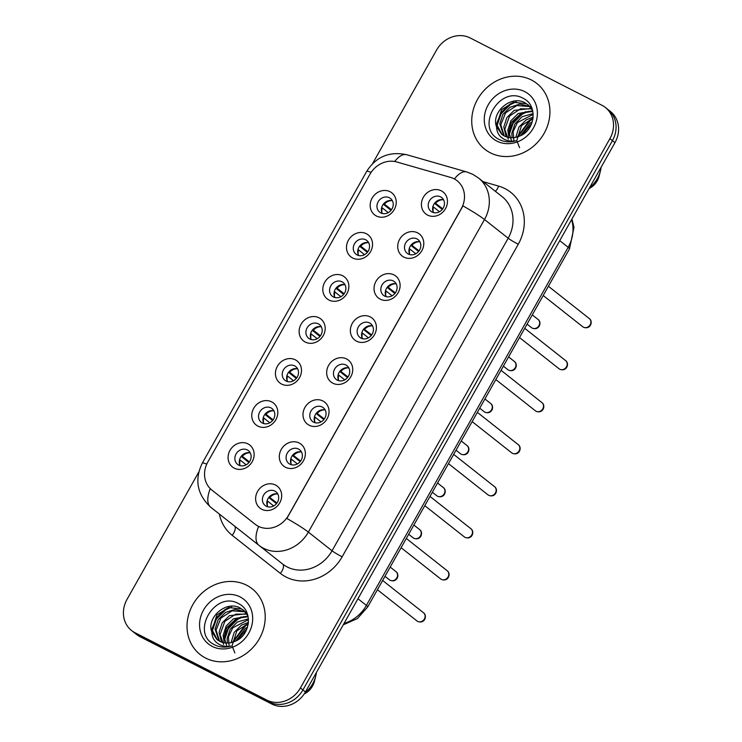 <?xml version="1.0" encoding="UTF-8"?>
<svg xmlns="http://www.w3.org/2000/svg" width="742" height="742" viewBox="0 0 742 742"><rect width="100%" height="100%" fill="white"/><g stroke="black" fill="none" stroke-linecap="round" stroke-linejoin="round"><path stroke-width="1.11" d="M352.682 258.012A13.977 12.41 128.3 0 1 348.425 240.204A13.977 12.41 128.3 0 1 366.363 233.73A13.977 12.41 128.3 0 1 370.62 251.538A13.977 12.41 128.3 0 1 352.682 258.012M365.685 239.777A8.737 7.754 -51.7 0 0 354.88 243.172A8.737 7.754 -51.7 0 0 356.002 254.218A8.737 7.754 -51.7 0 0 357.134 254.951A8.737 7.754 -51.7 0 0 367.949 251.557A8.737 7.754 -51.7 0 0 366.826 240.51A8.737 7.754 -51.7 0 0 365.685 239.777M328.994 300.037A13.977 12.41 128.3 0 1 324.746 282.229A13.977 12.41 128.3 0 1 342.674 275.764A13.977 12.41 128.3 0 1 346.931 293.572A13.977 12.41 128.3 0 1 328.994 300.037M342.006 281.812A8.737 7.754 -51.7 0 0 331.192 285.206A8.737 7.754 -51.7 0 0 332.314 296.253A8.737 7.754 -51.7 0 0 333.455 296.986A8.737 7.754 -51.7 0 0 344.269 293.591A8.737 7.754 -51.7 0 0 343.147 282.535A8.737 7.754 -51.7 0 0 342.006 281.812M305.314 342.071A13.977 12.41 128.3 0 1 301.057 324.263A13.977 12.41 128.3 0 1 318.995 317.789A13.977 12.41 128.3 0 1 323.252 335.597A13.977 12.41 128.3 0 1 305.314 342.071M318.318 323.837A8.737 7.754 -51.7 0 0 307.513 327.231A8.737 7.754 -51.7 0 0 308.635 338.278A8.737 7.754 -51.7 0 0 309.776 339.011A8.737 7.754 -51.7 0 0 320.581 335.616A8.737 7.754 -51.7 0 0 319.459 324.569A8.737 7.754 -51.7 0 0 318.318 323.837M281.635 384.096A13.977 12.41 128.3 0 1 277.378 366.288A13.977 12.41 128.3 0 1 295.316 359.824A13.977 12.41 128.3 0 1 299.564 377.632A13.977 12.41 128.3 0 1 281.635 384.096M294.639 365.871A8.737 7.754 -51.7 0 0 283.834 369.266A8.737 7.754 -51.7 0 0 284.947 380.312A8.737 7.754 -51.7 0 0 286.087 381.045A8.737 7.754 -51.7 0 0 296.902 377.65A8.737 7.754 -51.7 0 0 295.78 366.604A8.737 7.754 -51.7 0 0 294.639 365.871M257.947 426.131A13.977 12.41 128.3 0 1 253.69 408.323A13.977 12.41 128.3 0 1 271.628 401.849A13.977 12.41 128.3 0 1 275.885 419.657A13.977 12.41 128.3 0 1 257.947 426.131M270.96 407.896A8.737 7.754 -51.7 0 0 260.145 411.291A8.737 7.754 -51.7 0 0 261.267 422.346A8.737 7.754 -51.7 0 0 262.408 423.07A8.737 7.754 -51.7 0 0 273.214 419.675A8.737 7.754 -51.7 0 0 272.101 408.629A8.737 7.754 -51.7 0 0 270.96 407.896M234.268 468.156A13.977 12.41 128.3 0 1 230.011 450.348A13.977 12.41 128.3 0 1 247.949 443.883A13.977 12.41 128.3 0 1 252.206 461.691A13.977 12.41 128.3 0 1 234.268 468.156M247.272 449.93A8.737 7.754 -51.7 0 0 236.466 453.325A8.737 7.754 -51.7 0 0 237.588 464.371A8.737 7.754 -51.7 0 0 238.729 465.104A8.737 7.754 -51.7 0 0 249.535 461.709A8.737 7.754 -51.7 0 0 248.412 450.663A8.737 7.754 -51.7 0 0 247.272 449.93M376.361 215.978A13.977 12.41 128.3 0 1 372.104 198.17A13.977 12.41 128.3 0 1 390.042 191.705A13.977 12.41 128.3 0 1 394.299 209.513A13.977 12.41 128.3 0 1 376.361 215.978M389.374 197.752A8.737 7.754 -51.7 0 0 378.559 201.147A8.737 7.754 -51.7 0 0 379.681 212.193A8.737 7.754 -51.7 0 0 380.822 212.926A8.737 7.754 -51.7 0 0 391.628 209.522A8.737 7.754 -51.7 0 0 390.515 198.476A8.737 7.754 -51.7 0 0 389.374 197.752M403.908 257.122A13.977 12.41 128.3 0 1 399.65 239.314A13.977 12.41 128.3 0 1 417.588 232.84A13.977 12.41 128.3 0 1 421.846 250.648A13.977 12.41 128.3 0 1 403.908 257.122M416.921 238.887A8.737 7.754 -51.7 0 0 406.106 242.282A8.737 7.754 -51.7 0 0 407.228 253.328A8.737 7.754 -51.7 0 0 408.369 254.061A8.737 7.754 -51.7 0 0 419.184 250.666A8.737 7.754 -51.7 0 0 418.061 239.62A8.737 7.754 -51.7 0 0 416.921 238.887M380.229 299.147A13.977 12.41 128.3 0 1 375.971 281.339A13.977 12.41 128.3 0 1 393.909 274.874A13.977 12.41 128.3 0 1 398.166 292.682A13.977 12.41 128.3 0 1 380.229 299.147M393.232 280.921A8.737 7.754 -51.7 0 0 382.427 284.316A8.737 7.754 -51.7 0 0 383.549 295.362A8.737 7.754 -51.7 0 0 384.69 296.095A8.737 7.754 -51.7 0 0 395.495 292.7A8.737 7.754 -51.7 0 0 394.373 281.654A8.737 7.754 -51.7 0 0 393.232 280.921M356.55 341.181A13.977 12.41 128.3 0 1 352.292 323.373A13.977 12.41 128.3 0 1 370.221 316.899A13.977 12.41 128.3 0 1 374.478 334.707A13.977 12.41 128.3 0 1 356.55 341.181M369.553 322.946A8.737 7.754 -51.7 0 0 358.738 326.341A8.737 7.754 -51.7 0 0 359.861 337.387A8.737 7.754 -51.7 0 0 361.002 338.12A8.737 7.754 -51.7 0 0 371.816 334.725A8.737 7.754 -51.7 0 0 370.694 323.679A8.737 7.754 -51.7 0 0 369.553 322.946M332.861 383.206A13.977 12.41 128.3 0 1 328.604 365.398A13.977 12.41 128.3 0 1 346.542 358.933A13.977 12.41 128.3 0 1 350.799 376.741A13.977 12.41 128.3 0 1 332.861 383.206M345.874 364.981A8.737 7.754 -51.7 0 0 335.059 368.375A8.737 7.754 -51.7 0 0 336.182 379.422A8.737 7.754 -51.7 0 0 337.322 380.154A8.737 7.754 -51.7 0 0 348.128 376.76A8.737 7.754 -51.7 0 0 347.006 365.713A8.737 7.754 -51.7 0 0 345.874 364.981M309.182 425.24A13.977 12.41 128.3 0 1 304.925 407.432A13.977 12.41 128.3 0 1 322.863 400.958A13.977 12.41 128.3 0 1 327.111 418.766A13.977 12.41 128.3 0 1 309.182 425.24M322.186 407.006A8.737 7.754 -51.7 0 0 311.38 410.409A8.737 7.754 -51.7 0 0 312.503 421.456A8.737 7.754 -51.7 0 0 313.634 422.179A8.737 7.754 -51.7 0 0 324.449 418.785A8.737 7.754 -51.7 0 0 323.327 407.738A8.737 7.754 -51.7 0 0 322.186 407.006M285.494 467.265A13.977 12.41 128.3 0 1 281.237 449.466A13.977 12.41 128.3 0 1 299.174 442.993A13.977 12.41 128.3 0 1 303.432 460.801A13.977 12.41 128.3 0 1 285.494 467.265M298.507 449.04A8.737 7.754 -51.7 0 0 287.692 452.435A8.737 7.754 -51.7 0 0 288.814 463.481A8.737 7.754 -51.7 0 0 289.955 464.214A8.737 7.754 -51.7 0 0 300.77 460.819A8.737 7.754 -51.7 0 0 299.647 449.773A8.737 7.754 -51.7 0 0 298.507 449.04M261.815 509.3A13.977 12.41 128.3 0 1 257.557 491.492A13.977 12.41 128.3 0 1 275.495 485.027A13.977 12.41 128.3 0 1 279.753 502.826A13.977 12.41 128.3 0 1 261.815 509.3M274.818 491.065A8.737 7.754 -51.7 0 0 264.013 494.469A8.737 7.754 -51.7 0 0 265.135 505.515A8.737 7.754 -51.7 0 0 266.276 506.239A8.737 7.754 -51.7 0 0 277.081 502.844A8.737 7.754 -51.7 0 0 275.959 491.798A8.737 7.754 -51.7 0 0 274.818 491.065M427.596 215.087A13.977 12.41 128.3 0 1 423.339 197.279A13.977 12.41 128.3 0 1 441.277 190.815A13.977 12.41 128.3 0 1 445.525 208.623A13.977 12.41 128.3 0 1 427.596 215.087M440.6 196.862A8.737 7.754 -51.7 0 0 429.794 200.257A8.737 7.754 -51.7 0 0 430.917 211.303A8.737 7.754 -51.7 0 0 432.048 212.036A8.737 7.754 -51.7 0 0 442.863 208.632A8.737 7.754 -51.7 0 0 441.74 197.585A8.737 7.754 -51.7 0 0 440.6 196.862M358.581 255.498A8.737 7.754 128.3 0 1 359.74 246.047A8.737 7.754 128.3 0 1 368.663 242.717M334.892 297.533A8.737 7.754 128.3 0 1 336.061 288.082A8.737 7.754 128.3 0 1 344.984 284.752M311.213 339.558A8.737 7.754 128.3 0 1 312.382 330.107A8.737 7.754 128.3 0 1 321.305 326.777M287.525 381.592A8.737 7.754 128.3 0 1 288.694 372.141A8.737 7.754 128.3 0 1 297.616 368.811M263.846 423.617A8.737 7.754 128.3 0 1 265.015 414.166A8.737 7.754 128.3 0 1 273.937 410.845M240.167 465.651A8.737 7.754 128.3 0 1 241.326 456.2A8.737 7.754 128.3 0 1 250.249 452.87M382.26 213.464A8.737 7.754 128.3 0 1 383.428 204.013A8.737 7.754 128.3 0 1 392.351 200.692M409.807 254.608A8.737 7.754 128.3 0 1 410.975 245.157A8.737 7.754 128.3 0 1 419.898 241.827M386.128 296.642A8.737 7.754 128.3 0 1 387.287 287.191A8.737 7.754 128.3 0 1 396.219 283.861M362.439 338.667A8.737 7.754 128.3 0 1 363.608 329.216A8.737 7.754 128.3 0 1 372.53 325.886M338.76 380.702A8.737 7.754 128.3 0 1 339.929 371.25A8.737 7.754 128.3 0 1 348.851 367.921M315.072 422.727A8.737 7.754 128.3 0 1 316.24 413.275A8.737 7.754 128.3 0 1 325.163 409.955M291.393 464.761A8.737 7.754 128.3 0 1 292.561 455.31A8.737 7.754 128.3 0 1 301.484 451.98M267.714 506.786A8.737 7.754 128.3 0 1 268.873 497.335A8.737 7.754 128.3 0 1 277.805 494.014M433.486 212.583A8.737 7.754 128.3 0 1 434.654 203.123A8.737 7.754 128.3 0 1 443.577 199.802M255.174 524.269L211.906 490.1A23.586 20.943 128.3 0 1 207.806 462.025L369.952 174.249A23.586 20.943 128.3 0 1 396.794 161.979L450.617 177.421A23.586 20.943 128.3 0 1 454.039 178.776A23.586 20.943 128.3 0 1 457.118 180.742A23.586 20.943 128.3 0 1 461.227 208.817L288.517 515.319A23.586 20.943 128.3 0 1 255.174 524.269L212.37 490.462M531.346 79.951A41.932 37.23 -51.7 0 0 479.462 96.256A41.932 37.23 -51.7 0 0 484.841 149.281A41.932 37.23 -51.7 0 0 490.314 152.787A41.932 37.23 -51.7 0 0 542.198 136.491A41.932 37.23 -51.7 0 0 536.818 83.466A41.932 37.23 -51.7 0 0 531.346 79.951A41.932 37.23 -51.7 0 0 479.462 96.256A41.932 37.23 -51.7 0 0 484.841 149.281A41.932 37.23 -51.7 0 0 490.314 152.787A41.932 37.23 -51.7 0 0 542.198 136.491A41.932 37.23 -51.7 0 0 536.818 83.466A41.932 37.23 -51.7 0 0 531.346 79.951M246.641 585.225A41.932 37.23 -51.7 0 0 194.747 601.53A41.932 37.23 -51.7 0 0 200.136 654.555A41.932 37.23 -51.7 0 0 205.608 658.061A41.932 37.23 -51.7 0 0 257.493 641.756A41.932 37.23 -51.7 0 0 252.113 588.731A41.932 37.23 -51.7 0 0 246.641 585.225A41.932 37.23 -51.7 0 0 194.747 601.53A41.932 37.23 -51.7 0 0 200.136 654.555A41.932 37.23 -51.7 0 0 205.608 658.061A41.932 37.23 -51.7 0 0 257.493 641.756A41.932 37.23 -51.7 0 0 252.113 588.731A41.932 37.23 -51.7 0 0 246.641 585.225M454.438 178.98A30.58 13.226 106 0 1 466.699 171.931L472.812 174.342L478.423 177.941A34.948 31.025 128.3 0 1 484.498 219.53A30.58 2.439 -150.6 0 0 462.98 205.886L286.857 518.454A30.58 2.439 29.4 0 1 308.375 532.107A34.948 31.025 128.3 0 1 263.54 548.282A34.948 31.025 128.3 0 1 258.986 545.361L210.774 507.287C197.103 494.506 194.293 479.768 202.325 463.082A30.58 2.439 -150.6 0 1 206.74 464.121M198.782 472.042L127.04 599.351A26.211 23.271 -51.7 0 0 131.603 630.552L136.649 634.54A26.211 23.271 -51.7 0 0 140.071 636.729L271.832 704.047L269.309 702.053A26.211 23.271 -51.7 0 0 302.931 689.93L612.438 140.655A26.211 23.271 -51.7 0 0 607.874 109.454A26.211 23.271 -51.7 0 1 612.438 140.655L302.931 689.93A26.211 23.271 -51.7 0 1 269.309 702.053L137.548 634.735L269.309 702.053L266.777 700.068A26.211 23.271 -51.7 0 0 300.408 687.936L609.905 138.661A26.211 23.271 -51.7 0 0 605.351 107.46A26.211 23.271 -51.7 0 0 601.929 105.271L470.168 37.953A26.211 23.271 -51.7 0 0 436.546 50.085L372.53 163.694M134.126 632.546A26.211 23.271 -51.7 0 0 137.548 634.735A26.211 23.271 -51.7 0 1 134.126 632.546M483.153 181.669L498.615 186.103A43.676 38.779 128.3 0 1 518.259 244.257L342.136 556.825A8.737 0.696 29.4 0 1 332.045 550.787A34.948 31.025 -51.7 0 1 287.2 566.962A34.948 31.025 -51.7 0 1 282.646 564.041L258.986 545.361A30.58 14.07 128.3 0 1 258.596 526.523L255.638 524.631M131.603 630.552A26.211 23.271 -51.7 0 0 135.025 632.74L266.777 700.068M271.832 704.047A26.211 23.271 -51.7 0 0 305.454 691.915L614.96 142.65A26.211 23.271 -51.7 0 0 610.397 111.448L605.351 107.46M434.506 203.327L442.26 209.448M434.923 202.807L442.724 208.827M443.243 199.719A9.609 8.533 -51.7 0 0 435.647 203.234M439.477 211.739L433.504 207.027A9.609 8.533 -51.7 0 0 433.337 212.277M433.504 207.027L432.892 206.666M392.017 200.609A9.609 8.533 -51.7 0 0 384.412 204.124L391.498 209.717M383.688 203.698L384.412 204.124M383.28 204.208L391.025 210.329M388.242 212.629L382.278 207.918A9.609 8.533 -51.7 0 0 382.102 213.167M382.278 207.918L381.657 207.547M410.827 245.352L418.571 251.473M411.235 244.832L419.045 250.861M419.564 241.753A9.609 8.533 -51.7 0 0 411.958 245.268M415.789 253.773L409.825 249.062A9.609 8.533 -51.7 0 0 409.649 254.302M409.825 249.062L409.204 248.691M387.138 287.386L394.892 293.507M387.556 286.866L395.365 292.895M395.885 283.778A9.609 8.533 -51.7 0 0 388.279 287.302M392.11 295.808L386.146 291.096A9.609 8.533 -51.7 0 0 385.97 296.336M386.146 291.096L385.525 290.725M363.459 329.411L371.213 335.532M363.877 328.892L371.677 334.92M372.196 325.812A9.609 8.533 -51.7 0 0 364.6 329.327M368.431 337.833L362.458 333.121A9.609 8.533 -51.7 0 0 362.291 338.361M362.458 333.121L361.836 332.75M339.771 371.445L347.525 377.567M340.188 370.926L347.998 376.955M348.517 367.846A9.609 8.533 -51.7 0 0 340.912 371.362M344.742 379.867L338.779 375.155A9.609 8.533 -51.7 0 0 338.602 380.396M338.779 375.155L338.157 374.784M368.338 242.643A9.609 8.533 -51.7 0 0 360.733 246.158L367.819 251.751M360.009 245.723L360.733 246.158M359.592 246.242L367.346 252.363M364.563 254.664L358.599 249.952A9.609 8.533 -51.7 0 0 358.423 255.192M358.599 249.952L357.978 249.581M344.65 284.668A9.609 8.533 -51.7 0 0 337.053 288.193L344.13 293.776M336.33 287.757L337.053 288.193M335.913 288.276L343.667 294.398M340.875 296.698L334.911 291.977A9.609 8.533 -51.7 0 0 334.744 297.227M334.911 291.977L334.29 291.615M320.971 326.703A9.609 8.533 -51.7 0 0 313.365 330.218L320.451 335.811M312.642 329.782L313.365 330.218M312.224 330.301L319.978 336.423M317.196 338.723L311.232 334.011A9.609 8.533 -51.7 0 0 311.056 339.252M311.232 334.011L310.61 333.64M520.504 135.712L530.168 123.033L532.246 121.911M522.043 134.905L531.68 123.524M515.801 137.353L518.899 127.114L526.161 119.87L533.155 117.125M519.576 147.677L516.988 141.128M516.877 140.238L521.515 125.621L533.044 118.163M512.101 137.789L511.822 133.328L514.892 123.942L522.155 116.707L533.118 113.591M513.881 141.332L513.149 131.594L517.443 122.551L533.183 114.389M508.947 137.548L507.816 130.165L510.876 120.779L518.148 113.545L532.682 110.818M511.804 141.676L508.78 131.677L511.433 122.337L521.338 113.155L532.812 111.439M506.183 136.816L503.809 127.003L506.869 117.616L514.141 110.382L531.411 108.453M508.316 139.171L504.764 129.331L509.559 116.058L520.467 108.833L531.383 108.889M503.735 135.693L499.802 123.84L502.863 114.454L510.134 107.219L519.743 104.13L529.769 106.412M528.888 105.466L525.206 102.943C511.284 94.559 491.325 111.912 496.342 126.325L501.75 134.358L504.319 136.009L500.785 124.832L505.608 112.821L516.784 105.568L529.463 106.523M502.074 134.608L496.871 124.702L501.573 109.695L513.353 102.266L526.199 103.732M530.317 106.737L531.689 107.683M527.887 104.678L532.589 110.437M504.319 136.009C509.105 138.327 514.169 138.374 519.502 136.148C535.205 130.509 537.978 105.763 523.973 98.769C500.414 84.124 475.186 126.409 498.058 138.875L499.208 139.515C504.393 142.074 509.958 142.51 515.922 140.822C510.515 141.768 505.812 140.739 501.815 137.734C498.494 135.118 496.741 131.557 496.565 127.049M524.77 91.637A28.484 25.293 -51.7 0 0 488.217 104.817A28.484 25.293 -51.7 0 0 496.89 141.11A28.484 25.293 -51.7 0 0 533.442 127.921A28.484 25.293 -51.7 0 0 524.77 91.637M589.055 188.607L589.306 188.477A17.474 15.508 -51.7 0 0 599.165 175.993L600.426 170.91A27.955 24.82 -51.7 0 0 601.085 167.275M589.575 187.698A27.955 24.82 -51.7 0 0 600.426 170.91M497.019 125.686L501.1 113.795L510.227 104.678L516.339 101.802M509.04 135.174L513.121 123.293L522.247 114.166L528.443 111.263M517.935 136.76L530.261 120.492L532.923 119.017M496.76 123.348L501.193 112.496L509.726 104.279L513.752 102.183M508.78 132.837L513.214 121.985L521.747 113.767L525.874 111.634M517.267 136.973L529.76 120.102L533.025 118.34M235.798 640.986L245.463 628.307L247.54 627.176M237.338 640.17L246.975 628.799M231.096 642.628L234.194 632.379L241.456 625.144L248.449 622.39M234.871 652.941L232.283 646.403M232.172 645.512L236.809 630.895L248.338 623.428M227.395 643.064L227.117 638.602L230.178 629.216L237.449 621.981L248.412 618.865M229.176 646.607L228.443 636.868L232.728 627.815L248.477 619.663M224.242 642.813L223.11 635.44L226.171 626.053L233.442 618.819L247.976 616.092M227.098 646.941L224.075 636.942L226.727 627.611L236.633 618.42L248.106 616.713M221.478 642.09L219.103 632.277L222.164 622.89L229.436 615.647L246.706 613.727M223.611 644.446L220.059 634.605L224.854 621.332L235.761 614.107L246.678 614.163M219.029 640.967L215.097 629.105L218.157 619.728L225.429 612.484L235.038 609.405L245.064 611.677M244.183 610.74L240.491 608.208C226.579 599.833 206.619 617.186 211.637 631.6L217.035 639.632L219.613 641.283L216.08 630.106L220.903 618.086L232.079 610.833L244.758 611.798M217.369 639.882L212.166 629.967L216.868 614.97L228.647 607.54L241.493 608.996M245.611 612.011L246.984 612.957M243.181 609.943L247.884 615.712M219.613 641.283C224.399 643.602 229.464 643.648 234.797 641.422C250.499 635.773 253.272 611.037 239.267 604.044C215.709 589.398 190.481 631.674 213.353 644.149L214.503 644.789C219.688 647.349 225.253 647.785 231.216 646.096C225.809 647.033 221.107 646.004 217.109 642.999C213.789 640.383 212.036 636.822 211.86 632.314M240.065 596.902A28.484 25.293 -51.7 0 0 203.512 610.091A28.484 25.293 -51.7 0 0 212.184 646.384A28.484 25.293 -51.7 0 0 248.737 633.195A28.484 25.293 -51.7 0 0 240.065 596.902M304.192 693.965L304.6 693.751A17.474 15.508 -51.7 0 0 314.46 681.267L315.721 676.175A27.955 24.82 -51.7 0 0 316.38 672.54M304.804 693.019A27.955 24.82 -51.7 0 0 315.721 676.175M212.314 630.96L216.395 619.069L225.522 609.943L231.634 607.067M224.334 640.448L228.415 628.557L237.542 619.44L243.738 616.537M233.229 642.034L245.556 625.766L248.218 624.291M212.054 628.622L216.488 617.771L225.021 609.553L229.046 607.448M224.075 638.101L228.508 627.259L237.041 619.041L241.169 616.908M232.561 642.247L245.055 625.367L248.32 623.605M316.092 413.47L323.846 419.592M316.509 412.96L324.31 418.98M324.838 409.872A9.609 8.533 -51.7 0 0 317.233 413.387M321.063 421.892L315.09 417.18A9.609 8.533 -51.7 0 0 314.923 422.421M315.09 417.18L314.478 416.809M292.413 455.505L300.158 461.626M292.821 454.985L300.631 461.014M301.15 451.906A9.609 8.533 -51.7 0 0 293.554 455.421M297.375 463.926L291.411 459.215A9.609 8.533 -51.7 0 0 291.244 464.455M291.411 459.215L290.79 458.844M268.725 497.53L276.478 503.651M269.142 497.019L276.952 503.039M277.471 493.931A9.609 8.533 -51.7 0 0 269.865 497.446M273.696 505.951L267.732 501.24A9.609 8.533 -51.7 0 0 267.556 506.48M267.732 501.24L267.111 500.869M297.282 368.737A9.609 8.533 -51.7 0 0 289.686 372.252L296.763 377.845M288.963 371.816L289.686 372.252M288.545 372.336L296.299 378.457M293.517 380.757L287.544 376.046A9.609 8.533 -51.7 0 0 287.377 381.286M287.544 376.046L286.922 375.675M273.603 410.762A9.609 8.533 -51.7 0 0 265.998 414.277L273.084 419.87M265.274 413.851L265.998 414.277M264.866 414.361L272.611 420.482M269.828 422.782L263.864 418.071A9.609 8.533 -51.7 0 0 263.688 423.311M263.864 418.071L263.243 417.7M249.924 452.796A9.609 8.533 -51.7 0 0 242.319 456.311L249.405 461.904M241.595 455.876L242.319 456.311M241.178 456.395L248.932 462.516M246.149 464.817L240.185 460.105A9.609 8.533 -51.7 0 0 240.009 465.345M240.185 460.105L239.564 459.734M342.136 556.825A43.676 38.779 128.3 0 1 286.087 577.044A43.676 38.779 128.3 0 1 280.393 573.39L234.704 537.31M202.325 463.082L366.687 171.374A30.58 2.439 29.4 0 1 371.093 172.413M210.292 488.663A30.58 14.07 128.3 0 0 210.774 507.287M366.687 171.374C376.101 156.655 389.448 151.108 406.727 154.726A30.58 13.226 106 0 0 394.679 161.496M518.259 244.257A8.737 0.696 29.4 0 1 508.168 238.219L484.498 219.53L308.375 532.107L332.045 550.787L508.168 238.219A34.948 31.025 -51.7 0 0 502.084 196.621L478.423 177.941M282.646 564.041A8.737 4.016 -51.7 0 1 280.393 573.39L232.181 535.316A43.676 38.779 128.3 0 1 219.335 514.039M300.408 687.936L305.454 691.915M609.905 138.661L614.96 142.65M135.025 632.74L140.071 636.729M234.435 525.976L234.435 525.976A8.737 4.016 -51.7 0 1 232.181 535.316M498.615 186.103A8.737 3.775 -74 0 1 495.331 191.297M344.075 623.391A34.948 31.025 -51.7 0 0 366.4 605.398L568.177 247.309A34.948 31.025 -51.7 0 0 571.572 219.641M559.737 240.649L568.177 247.309A17.474 1.401 29.4 0 1 569.522 248.802L367.754 606.891A17.474 1.401 29.4 0 0 366.4 605.398L357.959 598.738M589.259 318.531C593.312 321.221 590.715 329.884 583.592 327.296L582.758 326.758A5.24 4.656 -51.7 0 0 583.444 327.194A5.24 4.656 -51.7 0 0 589.927 325.163A5.24 4.656 -51.7 0 0 589.259 318.531L548.412 286.273M532.209 328.085A5.24 4.656 -51.7 0 0 538.701 326.053A5.24 4.656 -51.7 0 0 538.024 319.422C542.087 322.111 539.48 330.774 532.366 328.187L531.532 327.649A5.24 4.656 -51.7 0 0 532.209 328.085M565.571 360.566C569.633 363.246 567.027 371.918 559.913 369.321L559.078 368.793A5.24 4.656 -51.7 0 0 559.765 369.228A5.24 4.656 -51.7 0 0 566.248 367.188A5.24 4.656 -51.7 0 0 565.571 360.566L524.724 328.307M541.892 402.591C545.954 405.28 543.348 413.943 536.225 411.356L535.39 410.818A5.24 4.656 -51.7 0 0 536.076 411.253A5.24 4.656 -51.7 0 0 542.569 409.222A5.24 4.656 -51.7 0 0 541.892 402.591L501.045 370.332M518.213 444.625C522.266 447.305 519.66 455.978 512.546 453.381L511.711 452.852A5.24 4.656 -51.7 0 0 512.397 453.288A5.24 4.656 -51.7 0 0 518.881 451.247A5.24 4.656 -51.7 0 0 518.213 444.625L477.366 412.367M494.524 486.65C498.587 489.34 495.981 498.003 488.867 495.415L488.032 494.877A5.24 4.656 -51.7 0 0 488.709 495.322A5.24 4.656 -51.7 0 0 495.202 493.282A5.24 4.656 -51.7 0 0 494.524 486.65L453.677 454.392M508.53 370.119A5.24 4.656 -51.7 0 0 515.013 368.078A5.24 4.656 -51.7 0 0 514.345 361.456C518.408 364.137 515.801 372.809 508.678 370.212L507.843 369.683A5.24 4.656 -51.7 0 0 508.53 370.119M484.851 412.144A5.24 4.656 -51.7 0 0 491.334 410.113A5.24 4.656 -51.7 0 0 490.657 403.481C494.719 406.171 492.113 414.834 484.999 412.246L484.164 411.708A5.24 4.656 -51.7 0 0 484.851 412.144M461.162 454.178A5.24 4.656 -51.7 0 0 467.655 452.138A5.24 4.656 -51.7 0 0 466.978 445.515C471.04 448.196 468.434 456.868 461.311 454.271L460.485 453.742A5.24 4.656 -51.7 0 0 461.162 454.178M470.845 528.684C474.899 531.365 472.302 540.037 465.178 537.44L464.344 536.911A5.24 4.656 -51.7 0 0 465.03 537.347A5.24 4.656 -51.7 0 0 471.513 535.307A5.24 4.656 -51.7 0 0 470.845 528.684L429.998 496.426M447.157 570.709C451.219 573.399 448.613 582.062 441.499 579.474L440.665 578.936A5.24 4.656 -51.7 0 0 441.351 579.381A5.24 4.656 -51.7 0 0 447.834 577.341A5.24 4.656 -51.7 0 0 447.157 570.709L406.31 538.46M423.478 612.744C427.54 615.433 424.934 624.096 417.811 621.508L416.985 620.971A5.24 4.656 -51.7 0 0 417.663 621.406A5.24 4.656 -51.7 0 0 424.155 619.375A5.24 4.656 -51.7 0 0 423.478 612.744L382.631 580.485M437.483 496.203A5.24 4.656 -51.7 0 0 443.966 494.172A5.24 4.656 -51.7 0 0 443.299 487.54C447.352 490.23 444.746 498.893 437.632 496.305L436.797 495.767A5.24 4.656 -51.7 0 0 437.483 496.203M413.804 538.238A5.24 4.656 -51.7 0 0 420.287 536.197A5.24 4.656 -51.7 0 0 419.61 529.575C423.673 532.255 421.066 540.927 413.953 538.33L413.118 537.802A5.24 4.656 -51.7 0 0 413.804 538.238M390.116 580.272A5.24 4.656 -51.7 0 0 396.599 578.231A5.24 4.656 -51.7 0 0 395.931 571.6C399.994 574.289 397.387 582.952 390.264 580.365L389.429 579.827A5.24 4.656 -51.7 0 0 390.116 580.272M466.699 171.931L406.727 154.726M571.924 219.02L573.983 227.377L569.522 248.802M343.268 624.81L357.412 618.559L367.754 606.891M582.758 326.758L543.2 295.52M538.024 319.422L532.283 314.886M531.532 327.649L527.08 324.133M559.078 368.793L519.521 337.554M535.39 410.818L495.832 379.579M511.711 452.852L472.153 421.614M488.032 494.877L448.465 463.639M514.345 361.456L508.604 356.921M507.843 369.683L503.391 366.168M490.657 403.481L484.925 398.946M484.164 411.708L479.712 408.193M466.978 445.515L461.236 440.98M460.485 453.742L456.033 450.227M464.344 536.911L424.786 505.673M440.665 578.936L401.107 547.698M416.985 620.971L377.418 589.732M443.299 487.54L437.557 483.005M436.797 495.767L432.345 492.252M419.61 529.575L413.869 525.039M413.118 537.802L408.666 534.286M395.931 571.6L390.19 567.073M389.429 579.827L384.977 576.311"/></g></svg>
